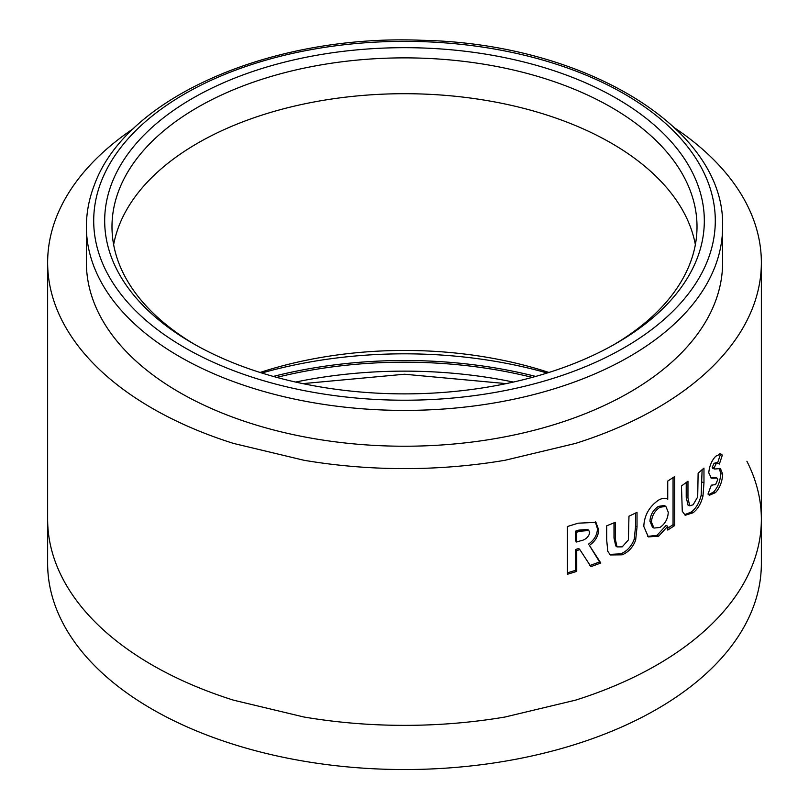 <?xml version="1.0" encoding="UTF-8"?>
<svg xmlns="http://www.w3.org/2000/svg" width="809" height="809" viewBox="0 0 809 809"><rect width="100%" height="100%" fill="white"/><g stroke="black" fill="none" stroke-linecap="round" stroke-linejoin="round"><path stroke-width="1.21" d="M714.671 303.345A318.109 183.653 180 0 1 368.975 445.081A318.109 183.653 180 0 1 86.391 262.581L86.391 226.753A318.109 183.653 180 0 0 368.975 409.263A318.109 183.653 180 0 0 714.671 267.516A318.109 183.653 180 0 0 722.609 226.753L722.609 262.581A318.109 183.653 180 0 1 714.671 303.345M195.111 344.674A292.514 168.879 180 0 1 111.986 226.753A292.514 168.879 180 0 1 119.287 189.266A292.514 168.879 180 0 1 323.438 64.487A292.514 168.879 180 0 1 611.341 107.334A292.514 168.879 180 0 1 697.014 226.753A292.514 168.879 180 0 1 689.713 264.24A292.514 168.879 180 0 1 613.889 344.674M112.158 182.359A299.826 173.106 180 0 1 471.05 51.998A299.826 173.106 180 0 1 696.842 259.204A299.826 173.106 180 0 1 616.509 343.178A299.826 173.106 180 0 1 192.491 343.178A299.826 173.106 180 0 1 112.158 182.359M675.181 128.307A356.86 206.032 180 0 1 717.735 163.863C729.961 176.807 739.689 190.358 746.899 204.505A356.86 206.032 180 0 1 761.36 262.581L761.36 519.327A356.86 206.032 0 0 1 746.899 577.393C739.76 591.45 730.031 605.001 717.735 618.046A356.86 206.032 0 0 1 656.837 665.008A356.86 206.032 0 0 1 575.482 700.169L505.079 717.007A356.86 206.032 0 0 1 404.5 725.36A356.86 206.032 0 0 1 303.921 717.007L233.518 700.169A356.86 206.032 0 0 1 152.163 665.008A356.86 206.032 0 0 1 91.265 618.046C79.11 605.203 69.392 591.652 62.101 577.393A356.86 206.032 0 0 1 47.64 519.327L47.64 563.509A356.86 206.032 0 0 0 152.163 709.2A356.86 206.032 0 0 0 541.069 753.857A356.86 206.032 0 0 0 761.36 563.509L761.36 519.327A356.86 206.032 0 0 0 746.899 461.251M761.36 262.581A356.86 206.032 180 0 1 746.899 320.647C739.76 334.704 730.031 348.244 717.735 361.299A356.86 206.032 180 0 1 656.837 408.262A356.86 206.032 180 0 1 575.482 443.423L505.079 460.26A356.86 206.032 180 0 1 404.5 468.613A356.86 206.032 180 0 1 303.921 460.26L233.518 443.423A356.86 206.032 180 0 1 152.163 408.262A356.86 206.032 180 0 1 91.265 361.299C79.11 348.446 69.392 334.906 62.101 320.647A356.86 206.032 180 0 1 47.64 262.581A356.86 206.032 180 0 1 62.101 204.505C69.382 190.267 79.1 176.716 91.265 163.863A356.86 206.032 180 0 1 133.819 128.307M576.726 571.407L576.716 550.595L579.831 549.594L590.934 566.644L600.804 563.024L589.387 545.387C595.454 541.13 598.529 535.882 598.599 529.652L595.93 522.371L578.223 523.18L567.433 526.507L567.443 574.259L576.726 571.407L575.664 570.305L575.654 549.483L576.716 550.595M607.771 551.263L610.299 554.954L622.161 554.832C628.492 552.143 632.992 547.228 635.652 540.099L637.027 527.003L637.027 512.34L628.967 516.223L628.391 539.947L622.192 546.864L617.034 546.894L615.295 539.057L615.275 522.311L606.71 525.82L606.72 540.23L607.771 551.263M658.384 500.225C649.172 506.727 644.308 515.454 643.792 526.416L648.322 536.883L658.607 536.215L667.738 526.255L667.738 530.057L674.726 525.526L674.716 476.541L667.738 481.072L667.738 499.224C665.22 497.757 662.096 498.091 658.384 500.225M682.27 511.258L685.223 515.262L693.101 512.744C697.783 509.134 701.079 503.572 702.981 496.059L703.972 482.771L703.961 468.108L698.127 473.144L697.702 496.959L693.121 504.776L689.723 505.837L687.963 497.96L687.974 481.213L681.461 485.976L682.27 511.258M708.765 472.861L711.414 478.2L716.875 478.018L717.785 479.575L715.581 484.561L711.293 485.178L707.986 494.087L709.564 495.189L715.49 492.62C719.798 488.009 722.194 481.871 722.68 474.205L720.455 468.573L714.63 469.018L714.125 467.966L715.965 463.962L718.149 463.274L719.373 464.032L722.346 455.113L720.779 453.879L715.753 456.215C711.748 460.432 709.412 465.974 708.765 472.861M711.232 485.339L712.112 485.633L711.293 485.178M548.937 372.474A292.514 168.879 0 0 0 544.649 371.088A292.514 168.879 0 0 0 486.947 357.295A292.514 168.879 0 0 0 404.5 350.449A292.514 168.879 0 0 0 322.053 357.295A292.514 168.879 0 0 0 264.351 371.088A292.514 168.879 0 0 0 260.063 372.474M532.231 377.388A322.862 186.404 0 0 0 276.769 377.388M535.72 376.428A325.784 188.093 0 0 0 273.28 376.428M547.208 373.02A322.862 186.404 0 0 0 261.792 373.02M710.535 477.755L714.944 477.401L716.875 478.018M713.69 477.371L715.601 477.998M708.704 494.724L713.578 491.993L715.49 492.62M713.578 491.993C717.856 487.423 720.243 481.294 720.728 473.629L722.68 474.205M720.728 473.629L719.343 468.421M714.63 469.018L712.729 468.391L712.223 467.339L714.125 467.966M712.223 467.339L714.054 463.345L715.965 463.962M714.054 463.345L716.208 462.657L718.149 463.274M717.431 463.436L720.384 454.537L722.346 455.113M720.384 454.537L719.717 453.788M711.981 477.674L713.882 478.311M684.414 514.767L691.331 512.006C695.983 508.416 699.249 502.874 701.15 495.371L702.121 469.726M701.15 495.371L702.981 496.059M689.723 505.837L687.984 505.079L686.224 497.191L686.224 482.518M691.331 512.006L693.101 512.744M647.615 536.397L657.05 535.325L666.12 525.395L667.738 526.255M657.05 535.325L658.607 536.215M667.738 528.176L673.058 524.697L674.726 525.526M673.058 524.697L673.058 477.644M665.837 506.363L664.219 505.494L658.364 506.394C653.116 509.973 650.325 514.918 649.961 521.229L652.448 527.165L653.965 528.055L659.962 527.468C665.231 523.757 667.991 518.66 668.244 512.198L665.837 506.363L659.932 507.273C654.663 510.873 651.842 515.829 651.478 522.149L653.965 528.055M658.364 506.394L659.932 507.273M649.961 521.229L651.478 522.149M609.693 554.408L620.827 553.831C627.117 551.151 631.586 546.257 634.236 539.138L635.601 526.042L635.601 513.048M634.236 539.138L635.652 540.099M617.034 546.894L615.74 545.883L614.001 538.036L613.98 522.847M620.827 553.831L622.161 554.832M575.654 549.483L578.748 548.492L579.831 549.594M589.791 565.562L599.59 561.962L600.804 563.024M599.59 561.962L589.387 545.387M588.244 544.305C594.281 540.058 597.335 534.82 597.406 528.59L598.599 529.652M597.406 528.59L595.303 521.856M567.443 572.843L575.664 570.305M588.851 530.522L587.708 529.43L578.748 530.128L575.644 531.129L575.654 540.918L576.706 542.03L580.286 540.877C585.372 539.937 588.507 537.237 589.71 532.767L588.851 530.522L579.831 531.23L576.706 532.231L576.706 542.03M575.644 531.129L576.706 532.231M513.402 382.06A322.862 186.404 0 0 0 295.598 382.06M707.541 260.609A310.787 179.436 180 0 1 335.523 395.743A310.787 179.436 180 0 1 101.459 180.953A310.787 179.436 180 0 1 473.477 45.82A310.787 179.436 180 0 1 707.541 260.609M695.356 244.662A292.514 168.879 0 0 0 685.152 214.982A292.514 168.879 0 0 0 661.246 181.661A292.514 168.879 0 0 0 611.341 143.163A292.514 168.879 0 0 0 544.649 114.342A292.514 168.879 0 0 0 486.947 100.549A292.514 168.879 0 0 0 404.5 93.702A292.514 168.879 0 0 0 322.053 100.549A292.514 168.879 0 0 0 264.351 114.342A292.514 168.879 0 0 0 197.659 143.163A292.514 168.879 0 0 0 147.754 181.661A292.514 168.879 0 0 0 123.848 214.982A292.514 168.879 0 0 0 113.644 244.662M702.131 482.083L703.972 482.771M686.224 497.191L687.963 497.96M635.601 526.042L637.027 527.003M614.001 538.036L615.295 539.057M578.748 530.128L579.831 531.23M506.191 383.618L404.5 374.233L302.809 383.628M722.609 226.753C725.592 128.135 584.189 43.494 421.985 40.288C272.785 34.049 126.679 96.675 94.653 184.24C89.162 198.185 86.411 212.352 86.391 226.753M47.64 519.327L47.64 262.581"/></g></svg>
